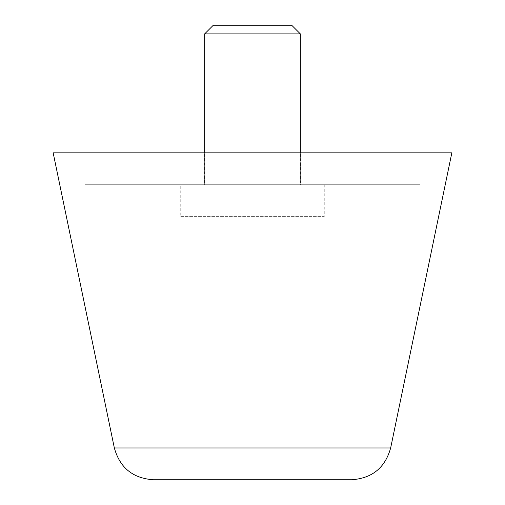 <?xml version="1.0" encoding="UTF-8"?>
<svg xmlns="http://www.w3.org/2000/svg" width="505" height="505" viewBox="0 0 505 505"><rect width="100%" height="100%" fill="white"/><g stroke="black" fill="none" stroke-linecap="round" stroke-linejoin="round"><path stroke-width="0.38" stroke-dasharray="2.52 1.89" d="M351.613 479.75L153.387 479.75M420.109 184.723L420.109 152.832L84.89 152.832L84.89 184.723L420.109 184.723L84.89 184.723M84.89 152.832L420.109 152.832M451.842 152.832L53.158 152.832M419.945 152.832L419.945 184.723L85.055 184.723L85.055 152.832L419.945 152.832L85.055 152.832M300.5 152.832L204.5 152.832L204.5 184.723L300.5 184.723L300.5 152.832L204.5 152.832M300.5 184.723L204.5 184.723M85.055 184.723L419.945 184.723M204.658 184.723L300.342 184.723L204.658 184.723L204.658 152.832M300.342 152.832L300.342 184.723M324.26 184.723L324.26 216.62L180.739 216.62L180.739 184.723L324.26 184.723L180.739 184.723M180.739 216.62L324.26 216.62M300.342 33.879L204.658 33.879M291.713 25.25L213.287 25.25M390.655 447.973L114.345 447.973"/><path stroke-width="0.76" d="M114.345 447.973L53.158 152.832L451.842 152.832L390.655 447.973C385.132 467.763 372.122 478.355 351.613 479.75L153.387 479.75C132.878 478.355 119.868 467.763 114.345 447.973L390.655 447.973M204.658 152.832L204.658 33.879L213.287 25.25L291.713 25.25L300.342 33.879L300.342 152.832M204.658 33.879L300.342 33.879"/></g></svg>
